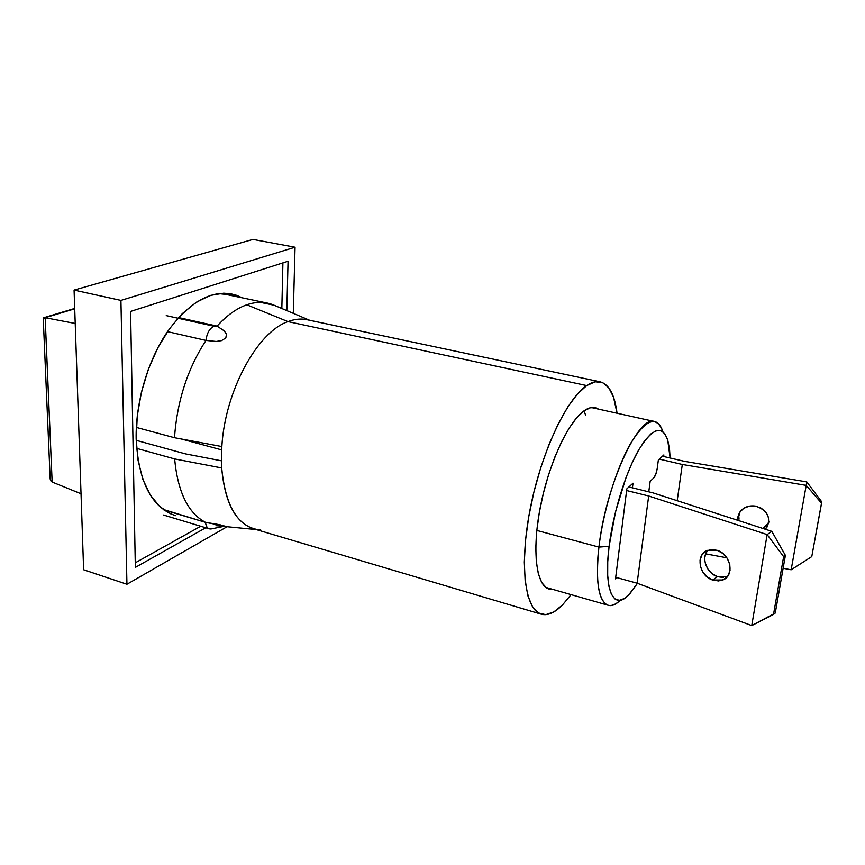 <?xml version="1.0" encoding="UTF-8"?>
<svg xmlns="http://www.w3.org/2000/svg" width="865" height="865" viewBox="0 0 865 865"><rect width="100%" height="100%" fill="white"/><g stroke="black" fill="none" stroke-linecap="round" stroke-linejoin="round"><path stroke-width="1.3" d="M600.018 381.8L306.772 319.661C300.869 318.45 294.608 319.099 288.002 321.607C257.478 331.771 224.943 391.11 221.851 446.556L174.492 437.722L136.335 427.418L174.492 437.722C177.065 401.187 187.554 368.75 205.978 340.421L167.496 331.63L205.978 340.421C206.908 333.122 209.568 328.386 213.979 326.224L166.221 315.617L213.979 326.224L217.072 326.127L224.273 330.895L226.468 334.128L225.83 337.956L221.516 340.626L216.185 341.459L205.978 340.421C187.554 368.75 177.065 401.187 174.492 437.722L221.851 446.556C224.943 391.11 257.478 331.771 288.002 321.607L586.719 385.585C591.628 382.265 596.093 381.011 600.105 381.822C609.014 384.19 614.669 394.667 617.059 413.232L613.49 397.078L608.83 387.877L602.689 382.654L595.239 381.8L586.719 385.585L288.002 321.607L246.752 304.794C236.686 308.34 226.792 315.455 217.072 326.127C226.792 315.455 236.686 308.34 246.752 304.794L288.002 321.607C294.749 319.044 301.139 318.417 307.151 319.736M552.811 589.379L549.199 589.097C536.386 586.016 531.77 551.481 540.149 508.004C548.41 464.559 568.002 422.044 583.907 410.929L590.579 407.696L596.461 408.031L598.504 409.123L595.001 407.61C591.692 406.918 587.984 408.021 583.907 410.929L576.696 417.752L569.235 427.98L561.828 441.269L554.833 457.088L548.561 474.777L543.307 493.526L539.327 512.48L536.787 530.775L535.781 547.588L536.343 562.196L538.387 574.025L541.804 582.642L546.399 587.811L552.811 589.379M571.084 594.623L562.412 605.057C554.746 612.777 547.761 615.837 541.447 614.247C525.131 610.268 519.087 565.872 530.083 509.496C540.939 453.174 566.488 398.819 586.719 385.585L577.431 394.029L567.764 406.993L558.141 424.034L549.005 444.502L540.798 467.478L533.943 491.904L528.774 516.61L525.52 540.398L524.32 562.153L525.163 580.923L527.953 595.953L532.494 606.722L538.538 612.982L545.75 614.669L553.827 611.923L562.412 605.057L571.084 594.623M221.44 460.818L185.294 453.844L136.183 440.328L185.294 453.844M260.754 530.018C238.545 527.92 225.516 507.236 221.7 467.954L174.633 458.937C177.768 491.958 188.062 513.107 205.535 522.374L225.095 526.125L211.092 528.947M222.824 526.234L215.969 525.661M274.086 305.226C265.76 301.582 256.646 301.431 246.752 304.794C253.921 302.318 260.733 301.734 267.188 303.042L274.086 305.226L260.387 302.361L274.086 305.226L309.648 320.266M163.182 509.409L205.535 522.374C188.062 513.107 177.768 491.958 174.633 458.937L136.594 448.351L174.633 458.937L221.7 467.954C224.727 502.511 235.485 522.828 253.964 528.904L541.447 614.247M229.344 293.754L230.371 295.354M267.188 303.042L225.408 294.316L218.11 293.581M221.851 446.556L221.7 467.954L221.851 446.556M220.229 524.785L205.535 522.374C206.086 526.947 207.892 529.142 210.963 528.958L209.308 528.85C207.157 528.104 205.902 525.952 205.535 522.374L163.907 509.928M205.978 340.421C206.908 333.122 209.568 328.386 213.979 326.224L217.072 326.127L224.273 330.895L226.468 334.128L225.83 337.956L221.516 340.626L216.185 341.459L205.978 340.421M707.959 550.194C700.823 557.482 706.467 573.203 717.453 576.652L712.63 580.037C698.996 575.841 695.233 554.465 707.505 550.367L717.236 550.345L711.311 549.524L705.97 551.091L702.023 554.8L700.045 560.077L700.315 566.11L702.802 572.014L707.116 576.901L712.63 580.037L718.534 580.945L723.918 579.463L727.952 575.809L730.028 570.511L729.779 564.391L727.26 558.39L722.848 553.459L717.236 550.345C730.893 554.303 734.893 575.733 722.848 579.982L712.63 580.037L717.453 576.652L723.324 577.55M652.988 492.866L771.818 531.348L767.147 534.592L751.75 625.59L637.127 583.215L648.685 495.98L767.147 534.592L648.685 495.98L626.628 490.542L648.685 495.98L637.127 583.215L751.75 625.59L775.267 613.026L773.515 614.431L783.636 556.671L767.147 534.592L771.818 531.348L785.398 555.373L783.636 556.671L785.398 555.373L775.267 613.026L785.398 555.373L771.818 531.348L652.988 492.866L628.92 486.963L652.988 492.866M706.9 551.567L704.921 556.811M705.18 562.823L707.646 568.683L711.949 573.538L717.453 576.652L727.26 576.728M615.707 577.29L637.127 583.215L615.707 577.29M783.636 556.671L773.515 614.431L751.75 625.59L767.147 534.592L783.636 556.671M766.682 527.845C771.212 517.421 767.471 510.166 755.469 506.09L749.339 506.122L743.824 508.263L739.748 512.199L737.715 517.302L737.596 520.265L740.126 511.648C743.9 507.085 749.004 505.225 755.469 506.09L761.254 508.198L765.806 512.123L768.434 517.259L768.715 522.806L765.525 529.315L768.866 521.53M738.645 514.167L739.034 519.173M705.71 553.86L726.87 557.806L705.71 553.86M783.128 568.283L791.161 569.786L806.202 485.384L682.312 464.473L677.198 500.705L682.312 464.473L659.325 459.11L682.312 464.473L806.202 485.384L806.775 481.902L684.518 461.359L806.775 481.902L821.75 501.841L821.566 503.225L806.202 485.384L791.161 569.786L811.77 556.606L821.75 501.841L806.775 481.902L806.202 485.384L821.566 503.225L811.77 556.606L791.161 569.786L783.128 568.283M662.46 456.233L684.518 461.359L662.46 456.233M762.789 528.429L767.493 524.158M662.925 431.743C656.643 415.146 645.896 419.006 630.693 443.302C616.594 467.749 603.175 511.312 598.937 547.102L609.101 546.312C613.123 513.248 625.471 473.047 638.392 450.47C652.318 427.98 662.093 424.488 667.715 440.004L670.115 458.007L669.532 449.238L667.791 440.274L664.969 433.981L661.12 430.694L656.373 430.629L650.88 433.916L644.847 440.523L638.5 450.265L632.12 462.818L625.99 477.675L615.556 511.702L609.101 546.312L607.738 561.893L607.695 575.409L608.949 586.329L611.393 594.244L614.918 598.948L619.318 600.332L624.422 598.483L630.001 593.563L637.44 583.334L628.585 595.055C613.588 611.036 603.5 590.2 609.101 546.312L598.937 547.102C605.478 486.238 638.424 414.562 654.556 421.525C658.2 422.369 660.99 425.775 662.925 431.743M536.819 530.44L598.937 547.102L536.819 530.44M585.724 415.103L583.767 411.037M663.877 454.936L663.66 456.515L663.877 454.936L658.362 459.985L663.877 454.936M615.512 578.869L626.833 488.866L633.018 483.211L632.434 487.828L633.018 483.211L626.833 488.866L615.512 578.869L616.745 577.571L615.512 578.869M657.216 468.527L658.362 459.985L657.216 468.527C656.503 472.939 655.356 476.064 653.778 477.913L655.821 474.193L657.216 468.527M648.772 491.839L650.166 481.318L653.778 477.913L650.166 481.318L648.772 491.839M620.237 600.234C615.772 604.484 611.75 606.17 608.182 605.273C598.483 601.467 595.401 582.08 598.937 547.102C593.066 594.244 604.094 616.713 620.237 600.234M181.196 438.966L221.645 449.887L181.196 438.966M81.029 493.764L52.149 482.054L81.029 493.764M75.223 323.467L45.164 317.704L52.149 482.054L45.164 317.704L75.223 323.467M74.714 308.827L45.164 317.704L74.714 308.827M51.727 472.636L45.315 321.672M43.726 317.725L45.164 317.704L43.25 318.482L50.181 479.113L52.149 482.054L50.711 480.778M252.958 239.41L295.052 247.217L293.289 313.346L295.052 247.217L252.958 239.41L74.076 290.089L120.916 300.404L295.052 247.217L120.916 300.404L74.076 290.089L83.624 569.765L126.939 584.253L83.624 569.765L74.076 290.089L252.958 239.41M227.062 526.731L126.939 584.253L120.916 300.404L126.939 584.253L227.062 526.731M288.056 261.252L286.823 310.611L288.056 261.252L130.583 311.422L288.056 261.252M205.729 527.769L135.34 567.408L130.583 311.422L135.34 567.408L205.729 527.769M282.909 262.884L281.839 308.502L282.909 262.884M200.712 526.255L135.264 562.823L200.712 526.255M175.508 515.648C151.57 507.441 138.454 481.848 136.151 438.89L137.286 415.762L141.449 392.072L148.456 368.977L157.96 347.546L169.497 328.776M170.946 513.972L159.722 506.533L150.196 494.867L142.833 479.307L138.054 460.385L136.151 438.89C135.502 402.712 147.623 361.04 166.999 332.355C188.148 303.161 209.644 290.337 231.474 293.884L242.146 297.82L236.502 295.279L223.851 293.149L210.271 295.441L196.279 302.263L182.472 313.487L177.963 318.223M229.571 293.83L235.258 296.371M235.248 296.371L228.187 293.376M256.202 529.575L224.24 526.45M216.639 326.008L178.568 317.563M163.55 515.032L209.265 528.829M727 577.02L722.848 579.982M591.346 407.545L654.556 421.525M545.761 587.357L608.182 605.273M44.018 317.639L74.704 308.437"/></g></svg>
